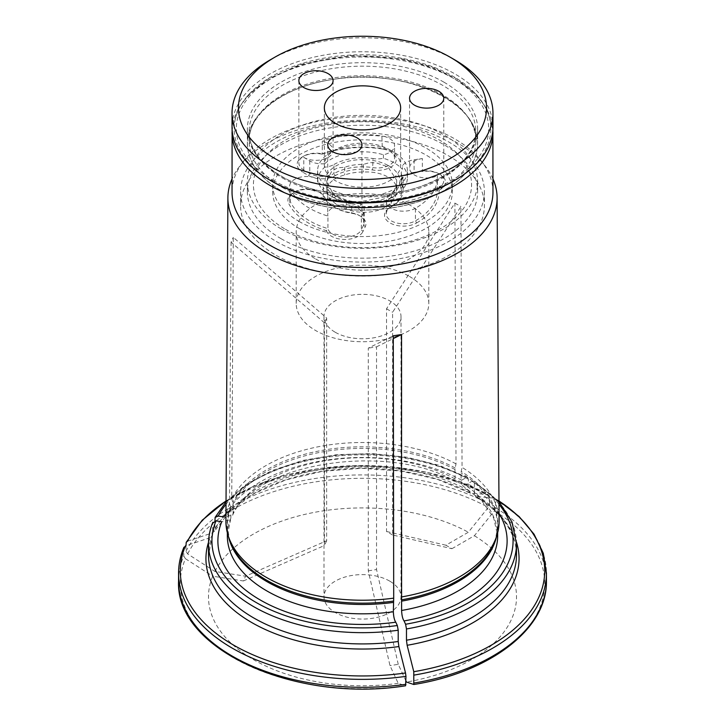 <?xml version="1.0" encoding="UTF-8"?>
<svg xmlns="http://www.w3.org/2000/svg" width="725" height="725" viewBox="0 0 725 725"><rect width="100%" height="100%" fill="white"/><g stroke="black" fill="none" stroke-linecap="round" stroke-linejoin="round"><path stroke-width="0.54" stroke-dasharray="3.62 2.72" d="M285.369 229.236A109.076 62.975 0 0 0 467.861 201.006A109.076 62.975 0 0 0 334.27 123.875A109.076 62.975 0 0 0 285.369 229.236M281.083 228.855A115.139 66.473 0 0 0 406.562 243.265A115.139 66.473 0 0 0 477.639 181.848A115.139 66.473 0 0 0 362.5 115.375A115.139 66.473 0 0 0 247.361 181.848A115.139 66.473 0 0 0 281.083 228.855M382.32 148.988A76.569 44.207 0 0 0 322.09 154.144A168.852 10.041 148 0 0 322.281 153.845A17.11 9.878 0 0 0 303.875 156.038A17.11 9.878 0 0 0 298.863 163.025A17.11 9.878 0 0 0 303.784 169.958L302.561 172.042L308.569 175.568A18.823 10.866 0 0 0 335.186 175.686L333.98 173.583A40.636 23.463 0 0 1 373.022 167.629A17.11 9.878 0 0 0 394.554 158.095A17.11 9.878 0 0 0 389.542 151.108A17.11 9.878 0 0 0 381.876 148.552A74.856 43.219 0 0 0 322.281 153.845L322.281 141.266A74.856 43.219 0 0 1 381.876 135.974L382.32 148.988A18.823 10.866 0 0 1 390.757 151.806A18.823 10.866 0 0 1 393.748 164.919A18.823 10.866 0 0 1 372.577 169.985A38.923 22.475 0 0 0 335.186 175.686M309.783 160.905L309.783 173.474L303.784 169.958L303.784 157.379L309.783 160.905A17.11 9.878 0 0 0 324.691 163.723L324.691 167.212A44.914 25.928 0 0 0 317.586 181.214A44.914 25.928 0 0 0 317.623 182.229A17.11 9.878 180 0 1 323.25 187.286L323.25 196.366A17.11 9.878 0 0 0 318.819 191.935A17.11 9.878 0 0 0 294.622 191.935A17.11 9.878 0 0 0 289.61 198.922A17.11 9.878 0 0 0 290.19 201.477A74.856 43.219 0 0 0 327.927 228.629A17.11 9.878 0 0 0 343.804 237.057A17.11 9.878 0 0 0 361.349 229.825L362.998 231.483L365.273 226.717A18.823 10.866 0 0 0 360.443 216.15A18.823 10.866 0 0 0 352.142 213.358L351.688 212.914A40.636 23.463 0 0 1 333.763 206.888A40.636 23.463 0 0 1 323.25 196.366L324.9 197.508A18.823 10.866 0 0 0 320.033 192.642A18.823 10.866 0 0 0 293.417 192.642A18.823 10.866 0 0 0 288.541 203.136A76.569 44.207 0 0 0 326.386 230.668A168.852 164.24 120.2 0 1 327.927 228.629L327.927 216.059A74.856 43.219 0 0 1 290.19 188.908L290.19 201.477L288.541 203.136M308.569 175.568L309.783 173.474A17.11 9.878 0 0 0 333.98 173.583L333.98 164.502A17.11 9.878 180 0 1 324.691 167.212M303.784 157.379A17.11 9.878 0 0 0 322.462 159.591A17.11 9.878 0 0 0 333.083 150.447A17.11 9.878 0 0 0 328.072 143.468A17.11 9.878 0 0 0 322.281 141.266M324.691 163.723A44.914 25.928 0 0 1 383.416 154.778A17.11 9.878 0 0 0 394.554 145.517A17.11 9.878 0 0 0 381.876 135.974M396.493 183.47A34.003 19.629 180 0 1 396.502 184.005A34.003 19.629 180 0 1 391.473 194.282L386.942 196.502L358.639 202.076L346.305 201.269A34.003 19.629 180 0 1 332.594 193.358L326.776 180.67L331.805 171.127L337.678 167.81L344.701 167.276A34.003 19.629 180 0 1 363.424 164.385L369.723 162.59L376.375 162.935L387.911 166.823L396.675 180.199L396.493 191.155A29.942 17.291 0 0 0 396.675 189.243A29.942 17.291 0 0 0 363.424 172.07A34.003 19.629 0 0 0 344.701 174.961A29.942 17.291 0 0 0 326.776 190.793A29.942 17.291 0 0 0 332.594 201.042A34.003 19.629 0 0 0 346.305 208.954A29.942 17.291 0 0 0 391.473 201.967A34.003 19.629 0 0 0 396.502 191.69A34.003 19.629 0 0 0 396.493 191.155M363.424 164.385L363.424 172.07M416.639 222.947A76.569 44.207 0 0 0 439.024 190.258A168.852 37.872 -131.5 0 1 437.284 188.409A17.11 9.878 0 0 0 443.782 180.67A17.11 9.878 0 0 0 438.77 173.683A17.11 9.878 0 0 0 422.367 171.109L413.658 172.786A18.823 10.866 0 0 0 405.085 175.622A18.823 10.866 0 0 0 400.173 186.035L401.831 184.395A40.636 23.463 0 0 1 403.136 190.294L403.136 181.214A40.636 23.463 180 0 1 391.237 197.807L391.237 206.888A17.11 9.878 0 0 0 386.226 213.866A17.11 9.878 0 0 0 396.783 222.992A17.11 9.878 0 0 0 415.434 220.853A74.856 43.219 0 0 0 437.356 190.294A74.856 43.219 0 0 0 437.284 188.409L437.284 175.84A74.856 43.219 0 0 1 437.356 177.725A74.856 43.219 0 0 1 415.434 208.283L415.434 220.853L416.639 222.947A18.823 10.866 0 0 1 390.023 222.947A18.823 10.866 0 0 1 390.023 207.586L391.237 206.888A40.636 23.463 0 0 0 403.136 190.294M414.084 159.772L414.084 172.351L422.367 171.109L422.367 158.53L414.084 159.772A17.11 9.878 0 0 0 402.402 165.817L402.402 169.306A44.914 25.928 0 0 0 383.416 158.267A17.11 9.878 180 0 1 373.022 158.548L372.577 169.985M390.023 207.586L391.237 206.888L390.023 207.586A38.923 22.475 0 0 0 400.173 186.035M413.658 172.786L414.084 172.351A17.11 9.878 0 0 0 406.29 174.924A17.11 9.878 0 0 0 401.278 181.912A17.11 9.878 0 0 0 401.831 184.395L401.831 175.314A40.636 23.463 180 0 1 403.136 181.214M422.367 158.53A17.11 9.878 0 0 0 409.562 168.091A17.11 9.878 0 0 0 419.213 176.982A17.11 9.878 0 0 0 437.284 175.84M407.414 170.738A44.914 25.928 0 0 0 394.264 152.404A44.914 25.928 0 0 0 330.736 152.404A44.914 25.928 0 0 0 317.586 170.738A44.914 25.928 0 0 0 330.745 189.071A44.914 25.928 0 0 0 379.692 194.69A44.914 25.928 0 0 0 407.414 170.738L407.414 177.725A44.914 25.928 0 0 1 386.461 199.656A17.11 9.878 0 0 0 386.226 201.296A17.11 9.878 0 0 0 396.783 210.422A17.11 9.878 0 0 0 415.434 208.283M407.414 177.725A44.914 25.928 0 0 0 402.402 165.817M386.461 199.656L386.461 203.145A17.11 9.878 180 0 1 391.237 197.807M401.831 175.314A17.11 9.878 180 0 1 401.278 172.831A17.11 9.878 180 0 1 402.402 169.306M438.77 173.683L439.975 174.381A18.823 10.866 0 0 0 421.932 171.544M346.305 201.269L346.305 208.954M391.473 194.282L391.473 201.967M363.624 212.488L363.624 225.058L361.349 229.825L361.349 217.246L363.624 212.488A17.11 9.878 0 0 0 364.249 209.86A17.11 9.878 0 0 0 360.407 203.625L360.407 207.114A44.914 25.928 0 0 0 386.461 203.145M324.9 197.508A38.923 22.475 0 0 0 334.977 207.586A38.923 22.475 0 0 0 352.142 213.358M365.273 226.717L363.624 225.058A17.11 9.878 0 0 0 364.249 222.43A17.11 9.878 0 0 0 359.237 215.452A17.11 9.878 0 0 0 351.688 212.914L351.688 203.834A40.636 23.463 180 0 1 323.25 187.286M361.349 217.246A17.11 9.878 0 0 0 361.965 214.618A17.11 9.878 0 0 0 356.954 207.631A17.11 9.878 0 0 0 338.312 205.492A17.11 9.878 0 0 0 327.745 214.618A17.11 9.878 0 0 0 327.927 216.059M360.407 203.625A44.914 25.928 0 0 1 330.745 196.058A44.914 25.928 0 0 1 317.623 178.74A17.11 9.878 0 0 0 299.434 177.417A17.11 9.878 0 0 0 289.61 186.352A17.11 9.878 0 0 0 290.19 188.908M317.623 178.74L317.623 182.229M351.688 203.834A17.11 9.878 180 0 1 360.407 207.114M344.701 167.276L344.701 174.961M332.594 193.358L332.594 201.042M298.981 228.366A89.828 51.865 0 0 0 396.874 239.603A89.828 51.865 0 0 0 452.327 191.69A89.828 51.865 0 0 0 362.5 139.825A89.828 51.865 0 0 0 272.673 191.69A89.828 51.865 0 0 0 298.981 228.366M298.981 221.379A89.828 51.865 0 0 0 396.874 232.616A89.828 51.865 0 0 0 452.327 184.703A89.828 51.865 0 0 0 362.5 132.847A89.828 51.865 0 0 0 272.673 184.703A89.828 51.865 0 0 0 298.981 221.379M389.47 149.64L389.47 149.64A38.144 22.022 180 0 1 400.644 165.209A38.144 22.022 180 0 1 362.5 187.231A38.144 22.022 180 0 1 324.356 165.209A38.144 22.022 180 0 1 335.53 149.64L335.53 149.64A38.144 22.022 180 0 1 389.47 149.64L394.255 152.404A44.914 25.928 0 0 0 394.255 152.404L389.47 149.64M492.964 127.074A130.464 75.328 0 0 0 362.5 51.756A130.464 75.328 0 0 0 232.036 127.074M453.243 181.214A128.325 74.086 0 0 0 453.243 76.433A128.325 74.086 0 0 0 271.757 76.433A128.325 74.086 0 0 0 271.757 181.214M270.244 59.849A130.464 75.328 180 0 1 454.756 59.849M273.271 180.344A126.186 72.853 0 0 0 484.391 147.683A126.186 72.853 0 0 0 329.839 58.453A126.186 72.853 0 0 0 273.271 180.344M333.98 164.502A40.636 23.463 180 0 1 373.022 158.548M383.416 154.778L383.416 158.267M326.386 230.668A18.823 10.866 0 0 0 344.139 239.449A18.823 10.866 0 0 0 362.998 231.483M439.024 190.258A18.823 10.866 0 0 0 439.975 174.381M322.09 154.144A18.823 10.866 0 0 0 302.66 156.736A18.823 10.866 0 0 0 302.561 172.042M178.567 581.115A183.933 106.194 180 0 1 183.778 556.021L185.428 558.703A182.22 105.207 180 0 0 405.52 685.768A676314.61 142922.784 81.2 0 1 398.215 683.331L389.987 665.613L368.273 570.829L368.273 348.118L393.285 335.793M185.99 545.726L185.99 551.254L187.639 553.927A676314.61 533395.079 -155.1 0 0 214.899 571.445L245.594 576.194L326.649 540.75L326.649 318.039L233.287 237.365L231.737 498.582L233.106 503.866L233.106 513.209L232.607 515.239L223.98 516.97M185.99 551.254A183.933 106.194 180 0 1 489.502 504.301L488.287 507.418A676314.61 390472.303 -60 0 1 468.341 532.241L445.866 545.209L451.92 548.698L392.578 534.987L392.578 312.267L460.928 206.58L462.061 467.38L461.218 471.486A6.842 3.951 120 0 0 461.055 473.026L461.055 482.379L462.423 485.469L467.734 483.684L471.948 481.255L473.661 481.137L474.368 482.651L474.368 493.924L476.189 496.507L475.401 496.244M187.639 541.14A694227.103 547522.293 -155.1 0 1 212.443 532.875L214.555 531.144L214.917 529.631L214.917 520.849M212.443 532.875A156.555 90.389 180 0 1 470.135 493.009A694226.768 400813.939 -60 0 1 488.287 494.631L459.813 481.744L427.025 472.328L391.69 466.882L355.205 465.613L319.009 468.558L284.535 475.627L253.134 486.52L226.037 500.857M226.037 501.029A182.22 105.207 0 0 1 488.287 494.631L489.502 496.353L489.502 504.301M516.472 542.291A156.555 90.389 180 0 0 476.189 496.507A694226.768 400813.939 -60 0 1 494.341 498.12L498.963 500.857M498.963 501.029A182.22 105.207 0 0 0 494.341 498.12L495.547 499.842A183.933 106.194 180 0 1 546.433 573.167M451.92 548.698L474.386 535.73A676314.347 390472.149 -60 0 0 494.341 510.907L495.547 507.79L495.547 499.842M392.578 534.987L386.525 531.488L386.525 308.778L454.883 203.091L456.016 463.891L455.173 467.997A6.842 3.951 120 0 0 455.01 469.537L455.01 478.881L456.478 482.043L461.689 480.195L465.903 477.766L467.571 477.621L468.323 479.162L468.323 490.426L470.135 493.009L469.419 492.792M461.689 480.195A144.619 83.493 0 0 0 225.955 513.445M499.045 513.445A144.619 83.493 0 0 0 467.734 483.684M208.528 542.282A156.555 90.389 180 0 1 210.223 537.651L212.452 535.675L212.706 534.407L212.706 523.133A153.99 88.903 0 0 0 208.51 543.75M398.215 683.331A154.017 88.921 180 0 1 212.688 576.212L243.373 580.961L245.594 576.194M214.899 571.445A154.017 88.921 180 0 1 468.341 532.241M474.386 535.73A154.017 88.921 180 0 1 406.48 682.053M405.964 680.938L398.252 664.336L389.987 665.613M389.724 581.115A38.497 22.23 0 0 0 347.764 576.303A38.497 22.23 0 0 0 324.002 596.838A38.497 22.23 0 0 0 362.5 619.059A38.497 22.23 0 0 0 400.998 596.838A38.497 22.23 0 0 0 389.724 581.115M386.525 308.778L392.578 312.267M335.276 332.277A38.497 22.23 0 0 0 377.236 337.098A38.497 22.23 0 0 0 400.998 316.562A38.497 22.23 0 0 0 389.724 300.848A38.497 22.23 0 0 0 347.764 296.027A38.497 22.23 0 0 0 324.002 316.562A38.497 22.23 0 0 0 335.276 332.277M326.649 540.75L324.438 545.526L324.438 322.806L326.649 318.039M368.273 570.829L376.538 569.551L376.538 346.84L368.273 348.118M185.428 558.703A676314.347 533394.879 -155.1 0 0 212.688 576.212M183.951 547.212L183.778 556.021M409.38 276.388A66.301 38.28 180 0 1 428.801 303.458A66.301 38.28 180 0 1 387.875 338.82A66.301 38.28 180 0 1 315.62 330.518A66.301 38.28 180 0 1 296.199 303.458A66.301 38.28 180 0 1 337.125 268.087A66.301 38.28 180 0 1 409.38 276.388M315.62 258.943A66.301 38.28 0 0 0 387.875 267.244A66.301 38.28 0 0 0 428.801 231.873A66.301 38.28 0 0 0 362.5 193.593A66.301 38.28 0 0 0 296.199 231.873A66.301 38.28 0 0 0 315.62 258.943M276.298 255.436A121.909 70.388 0 0 0 409.154 270.688A121.909 70.388 0 0 0 484.409 205.664A121.909 70.388 0 0 0 362.5 135.276A121.909 70.388 0 0 0 240.591 205.664A121.909 70.388 0 0 0 276.298 255.436M276.298 241.461A121.909 70.388 0 0 0 409.154 256.722A121.909 70.388 0 0 0 484.409 191.69A121.909 70.388 0 0 0 362.5 121.311A121.909 70.388 0 0 0 240.591 191.69A121.909 70.388 0 0 0 276.298 241.461M281.083 238.697A115.139 66.473 0 0 0 406.562 253.107A115.139 66.473 0 0 0 477.639 191.69A115.139 66.473 0 0 0 362.5 125.217A115.139 66.473 0 0 0 247.361 191.69A115.139 66.473 0 0 0 281.083 238.697M445.866 545.209L386.525 531.488M454.883 203.091L460.928 206.58M398.252 664.336L376.538 569.551M376.538 346.84L393.294 338.584M243.373 580.961L324.438 545.526M324.438 322.806L231.067 242.141L233.287 237.365M210.223 537.651A694227.438 547522.556 -155.1 0 0 185.428 545.907M212.887 522.299L212.706 523.133M231.067 242.141L229.517 503.358L230.894 508.633L230.894 517.985L230.559 519.644L221.768 521.737M229.517 503.358A136.59 78.862 0 0 0 225.91 521.094M499.09 521.094A136.59 78.862 0 0 0 462.061 467.38M492.964 178.885A134.614 77.72 0 0 0 485.378 166.297A134.614 77.72 0 0 0 454.657 141.375A134.614 77.72 0 0 0 239.622 166.297A134.614 77.72 0 0 0 232.036 178.885M456.016 463.891A136.59 78.862 0 0 0 231.737 498.582M492.964 192.161A130.464 75.328 0 0 0 481.599 161.412A130.464 75.328 0 0 0 362.5 116.834A130.464 75.328 0 0 0 243.401 161.412A130.464 75.328 0 0 0 232.036 192.161M443.917 96.633A115.139 66.473 180 0 1 477.639 143.632A115.139 66.473 180 0 1 362.5 210.114A115.139 66.473 180 0 1 247.361 143.632A115.139 66.473 180 0 1 318.438 82.224A115.139 66.473 180 0 1 443.917 96.633M443.917 82.161A115.139 66.473 180 0 1 477.639 129.168A115.139 66.473 180 0 1 406.562 190.584A115.139 66.473 180 0 1 281.083 176.166A115.139 66.473 180 0 1 247.361 129.168A115.139 66.473 180 0 1 318.438 67.751A115.139 66.473 180 0 1 443.917 82.161M388.962 165.934A37.428 21.605 180 0 1 372.188 202.085A37.428 21.605 180 0 1 326.35 175.622A37.428 21.605 180 0 1 388.962 165.934M187.639 553.927A182.22 105.207 180 0 1 488.287 507.418M185.99 543.306A183.933 106.194 180 0 1 489.502 496.353M468.323 490.426A153.99 88.903 0 0 0 214.917 529.631M455.01 478.881A135.167 78.037 0 0 0 233.106 513.209M455.01 469.537A135.167 78.037 0 0 0 233.106 503.866M455.173 467.997A135.403 78.173 0 0 0 232.879 502.38M516.49 543.75A153.99 88.903 0 0 0 474.368 482.651M475.392 496.244C493.054 507.174 505.108 519.562 511.551 533.419C514.85 540.56 516.499 547.756 516.49 555.015A153.99 88.903 0 0 0 474.368 493.924M498.99 504.247A150.573 86.927 0 0 0 471.948 481.255M468.323 479.162A153.99 88.903 0 0 0 214.917 518.357M212.706 534.407A153.99 88.903 0 0 0 208.51 555.015L212.461 535.666M495.547 507.79A183.933 106.194 180 0 1 546.433 581.115M494.341 510.907A182.22 105.207 180 0 1 413.785 684.491M178.567 573.167A183.933 106.194 180 0 1 183.778 548.073M492.964 132.322A130.464 75.328 0 0 0 362.5 56.994A130.464 75.328 0 0 0 232.036 132.322M230.894 517.985A135.167 78.037 0 0 0 227.333 535.784L230.577 519.653M230.894 508.633A135.167 78.037 0 0 0 227.333 526.432A135.167 78.037 0 0 0 228.484 536.618M230.668 507.156A135.403 78.173 0 0 0 229.553 539.799L227.333 526.432L227.333 532.712M462.423 485.478L481.763 500.767L493.607 517.75L497.667 535.784A135.167 78.037 0 0 0 461.055 482.379M496.516 536.618A135.167 78.037 0 0 0 497.667 526.432A135.167 78.037 0 0 0 461.055 473.026M497.667 532.712L497.667 526.432L495.447 539.799A135.403 78.173 0 0 0 461.218 471.486M465.903 477.766A150.573 86.927 0 0 0 226.01 504.247M282.342 177.897A113.354 65.449 0 0 0 405.882 192.08A113.354 65.449 0 0 0 475.854 131.615A113.354 65.449 0 0 0 362.5 66.174A113.354 65.449 0 0 0 249.146 131.615A113.354 65.449 0 0 0 282.342 177.897M282.342 187.458A113.354 65.449 0 0 0 405.882 201.641A113.354 65.449 0 0 0 475.854 141.185A113.354 65.449 0 0 0 362.5 75.735A113.354 65.449 0 0 0 249.146 141.185A113.354 65.449 0 0 0 282.342 187.458M281.137 190.575A115.067 66.437 180 0 1 281.137 96.624A115.067 66.437 180 0 1 443.863 96.624A115.067 66.437 180 0 1 443.863 190.575A115.067 66.437 180 0 1 281.137 190.575M389.542 151.108L390.757 151.806M298.863 80.602L298.863 163.025M333.083 80.602L333.083 150.447M396.675 189.243L396.675 180.199M406.29 174.924L405.085 175.622M437.356 190.294L437.356 177.725M386.226 213.866L386.226 201.296M401.278 181.912L401.278 172.831M409.562 98.238L409.562 168.091M443.782 98.238L443.782 180.67M294.622 191.935L293.417 192.642M318.819 191.935L320.033 192.642M334.977 207.586L333.763 206.888M359.237 215.452L360.443 216.15M289.61 198.922L289.61 186.352M364.249 222.43L364.249 209.86M327.745 144.764L327.745 214.618M361.965 144.764L361.965 214.618M326.776 190.793L326.776 180.67M386.942 196.502C397.01 190.122 396.475 185.364 396.502 184.005L396.502 191.69M358.639 202.076C348.807 201.749 336.092 197.517 330.808 190.43M272.673 184.703L272.673 191.69M452.327 184.703L452.327 191.69M324.356 107.871L324.356 165.209M400.644 107.871L400.644 165.209M335.53 149.64L330.736 152.404M317.586 170.738L317.586 181.214M394.554 158.095L394.554 145.517M303.875 156.038L302.66 156.736M469.428 492.801L437.655 479.424L400.898 471.051L361.594 468.287L322.353 471.313L285.768 479.932L254.276 493.517L230.015 511.062L214.555 531.153M456.478 482.043C388.972 441.298 254.257 463.248 232.616 515.248M324.002 316.562L324.002 596.838M400.998 316.562L400.998 596.838M492.891 129.657L486.946 108.995L476.334 94.431L457.004 78.971L432.1 66.981L402.991 58.961L350.827 55.49L300.558 64.353L267.425 79.324L248.811 94.277L238.081 108.949L232.109 129.657M428.801 303.458L428.801 231.873M296.199 303.458L296.199 231.873M240.591 191.69L240.591 205.664M484.409 191.69L484.409 205.664M498.972 501.736L473.697 481.11M243.401 161.412L239.622 166.297M481.599 161.412L485.378 166.297M226.028 501.736L245.956 484.545L271.975 470.561L302.742 460.429L336.645 454.666L371.916 453.56L406.698 457.176L439.151 465.314L467.571 477.576M247.361 181.848L247.361 191.69M477.639 181.848L477.639 191.69M247.361 129.168L247.361 143.632M477.639 129.168L477.639 143.632M249.146 131.615L249.146 141.185C247.968 114.178 283.946 86.302 333.246 79.369C402.728 66.999 479.243 102.343 475.854 141.185L475.854 131.615C474.948 154.57 456.813 172.758 421.47 186.198C378.16 201.84 316.852 197.436 281.635 176.329C260.184 163.388 249.355 148.489 249.146 131.615"/><path stroke-width="1.09" d="M328.072 73.615A17.11 9.878 180 0 1 333.083 80.602A17.11 9.878 180 0 1 315.973 90.48A17.11 9.878 180 0 1 298.863 80.602A17.11 9.878 180 0 1 309.421 71.476A17.11 9.878 180 0 1 328.072 73.615M438.77 91.259A17.11 9.878 180 0 1 443.782 98.238A17.11 9.878 180 0 1 426.672 108.116A17.11 9.878 180 0 1 409.562 98.238A17.11 9.878 180 0 1 420.119 89.112A17.11 9.878 180 0 1 438.77 91.259M356.954 137.786A17.11 9.878 180 0 1 361.965 144.764A17.11 9.878 180 0 1 344.855 154.642A17.11 9.878 180 0 1 327.745 144.764A17.11 9.878 180 0 1 338.312 135.638A17.11 9.878 180 0 1 356.954 137.786M335.53 92.302A38.144 22.022 0 0 0 324.356 107.871A38.144 22.022 0 0 0 362.5 129.893A38.144 22.022 0 0 0 400.644 107.871A38.144 22.022 0 0 0 377.1 87.526A38.144 22.022 0 0 0 335.53 92.302M232.036 113.109L232.036 127.074A130.464 75.328 0 0 0 270.244 180.335A130.464 75.328 0 0 0 454.756 180.335A130.464 75.328 0 0 0 492.964 127.074L492.964 113.109A130.464 75.328 180 0 1 412.425 182.7A130.464 75.328 180 0 1 270.244 166.369A130.464 75.328 180 0 1 232.036 113.109A130.464 75.328 180 0 1 270.244 59.849L274.784 57.23A124.047 71.621 180 0 1 450.216 57.23L450.216 57.23A124.047 71.621 180 0 1 450.216 158.512A124.047 71.621 180 0 1 274.784 158.512A124.047 71.621 180 0 1 274.784 57.23M271.757 181.214L270.244 180.335A130.464 75.328 0 0 0 270.244 180.344L271.757 181.214A128.325 74.086 0 0 0 453.243 181.214L454.756 180.335M454.756 59.849L450.216 57.23L454.756 59.849A130.464 75.328 180 0 1 492.964 113.109M232.036 178.885A134.614 77.72 0 0 0 227.895 197.744L225.91 521.094A136.59 78.862 0 0 0 228.384 536.31A136.59 78.862 0 0 0 393.702 598.143L393.285 335.793L401.55 334.515L393.294 338.584M393.702 598.143L393.34 611.764C393.575 616.712 394.391 620.192 395.778 622.204L397.327 625.53L398.206 630.233L398.206 641.498L398.877 646.564A694226.768 146708.082 81.2 0 1 405.52 672.981L405.964 676.353A183.933 106.194 180 0 1 178.567 573.167L178.567 581.115C175.087 649.491 295.628 703.413 405.592 685.778L405.964 676.353M225.955 513.445A144.619 83.493 0 0 0 223.98 516.97L218.225 516.082L215.18 517.36L214.917 520.849M226.037 501.029A182.22 105.207 0 0 0 187.639 541.14L186.225 542.309L185.99 545.726M406.471 640.22L406.471 628.956A153.99 88.903 0 0 0 516.49 543.75L516.49 555.015A153.99 88.903 0 0 1 406.471 640.22L407.133 645.286A694227.103 146708.154 81.2 0 1 413.785 671.703L413.785 684.491A676314.347 142922.73 81.2 0 1 406.48 682.053L405.964 680.938M401.55 334.515L401.596 610.486C401.84 615.434 402.656 618.914 404.042 620.926A144.619 83.493 0 0 0 499.045 513.445M404.042 620.926L405.583 624.252L406.471 628.956M414.229 675.075A183.933 106.194 180 0 0 546.433 573.167L546.433 581.115C547.457 628.702 490.227 672.274 413.866 684.5L413.785 684.491M405.52 672.981A182.22 105.207 0 0 1 185.428 545.907L183.778 548.073M395.778 622.204A144.619 83.493 0 0 1 221.768 521.737L216.014 520.849L212.706 523.133M401.967 596.865A136.59 78.862 0 0 0 496.616 536.31A136.59 78.862 0 0 0 499.09 521.094L497.105 197.744A134.614 77.72 0 0 0 492.964 178.885M227.895 197.744A134.614 77.72 0 0 0 267.317 252.971A134.614 77.72 0 0 0 414.229 269.772A134.614 77.72 0 0 0 497.105 197.744M232.109 129.657L232.036 192.161A130.464 75.328 0 0 0 270.244 245.422A130.464 75.328 0 0 0 412.425 261.752A130.464 75.328 0 0 0 492.964 192.161L492.891 129.657M516.472 542.291A156.555 90.389 180 0 1 407.133 645.286M413.785 671.703A182.22 105.207 0 0 0 498.963 501.029M405.583 624.252A150.573 86.927 0 0 0 498.99 504.247M212.869 522.299C209.969 529.322 208.519 536.473 208.51 543.75A153.99 88.903 0 0 0 398.206 630.233M208.51 543.75L208.51 555.015A153.99 88.903 0 0 0 398.206 641.498M546.433 581.115A183.933 106.194 180 0 1 414.229 683.022M405.964 684.3A183.933 106.194 180 0 1 178.567 581.115M232.036 132.322A130.464 75.328 0 0 0 270.244 185.582A130.464 75.328 0 0 0 412.425 201.903A130.464 75.328 0 0 0 492.964 132.322M216.014 520.849A150.573 86.927 0 0 0 397.327 625.53M398.877 646.564A156.555 90.389 180 0 1 208.528 542.282M227.333 532.712L227.333 535.784A135.167 78.037 0 0 0 393.34 611.764M228.484 536.618A135.167 78.037 0 0 0 393.34 602.421M228.384 536.31L229.553 539.799A135.403 78.173 0 0 0 393.394 601.097M401.596 610.486A135.167 78.037 0 0 0 497.667 535.784L497.667 532.712M401.596 601.143A135.167 78.037 0 0 0 496.516 536.618M401.659 599.82A135.403 78.173 0 0 0 495.447 539.799L496.616 536.31M226.01 504.247A150.573 86.927 0 0 0 218.225 516.082M186.225 542.3L202.221 520.206L226.037 500.857M183.942 547.221C180.371 555.722 178.577 564.367 178.567 573.167M546.433 573.167L543.297 553.293L534.053 534.198L519.091 516.535L498.963 500.857M516.49 543.75L512.013 522.018L498.972 501.736M215.162 517.342L226.028 501.736"/></g></svg>
